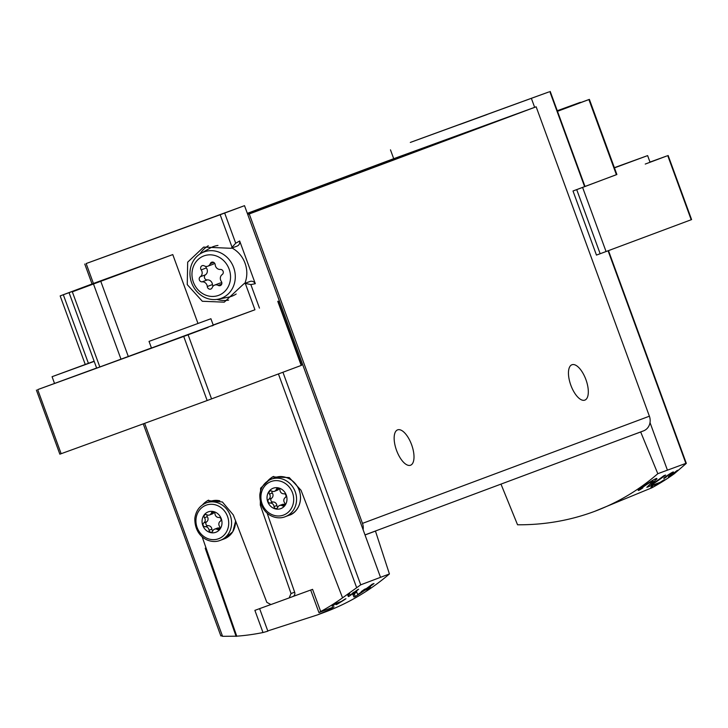 <?xml version="1.0" encoding="UTF-8"?>
<svg xmlns="http://www.w3.org/2000/svg" width="728" height="728" viewBox="0 0 728 728"><rect width="100%" height="100%" fill="white"/><g stroke="black" fill="none" stroke-linecap="round" stroke-linejoin="round"><path stroke-width="1.09" d="M653.234 485.367L658.349 483.456A254.172 229.793 69.5 0 1 654.727 485.621L655.646 485.285A254.172 229.793 -110.5 0 0 664.646 479.697L663.727 480.043A254.172 229.793 69.5 0 1 660.15 482.336L653.717 484.739A254.172 229.793 69.5 0 1 651.915 485.858L650.841 487.141L652.488 486.259L653.134 485.103M608.481 250.66L686.322 463.372L674.31 473.728A254.172 229.793 69.5 0 1 651.879 487.805L647.219 489.707M608.089 250.805L685.876 463.372L657.812 473.7L640.685 431.995L632.632 434.935M500.982 484.111L517.553 524.788C544.335 524.97 569.988 520.511 594.494 511.42C617.872 502.629 638.975 490.062 657.812 473.7M594.494 511.42L647.21 489.707M653.034 481.181L646.828 487.323L649.258 486.413A254.172 229.793 -110.5 0 0 665.629 475.047L663.863 475.703A254.172 229.793 69.5 0 1 651.15 484.73L656.793 478.66M652.761 481.645C655.728 478.378 638.465 489.616 642.833 487.897L641.96 487.241M656.028 478.651L656.337 479.488C661.379 473.791 632.022 493.229 639.393 490.099A254.172 229.793 -110.5 0 0 642.833 487.897M638.401 490.262L639.393 490.099L639.139 489.398M671.261 472.918L671.298 473.664L668.304 476.849L669.56 476.376A254.172 229.793 -110.5 0 0 677.977 470.206L677.058 470.552A254.172 229.793 69.5 0 1 670.515 475.402L673.382 472.081M671.298 473.664C669.205 474.338 667.503 475.466 666.193 477.058L665.711 476.649M672.99 472.081L673.154 472.527C675.711 469.469 660.551 479.798 664.437 478.296A254.172 229.793 -110.5 0 0 666.193 477.058M663.909 478.36L664.273 477.85M348.357 596.56L349.021 596.314A254.172 229.793 -110.5 0 0 353.872 592.856L355.091 592.401A254.172 229.793 -110.5 0 0 356.829 591.109L355.61 591.573A254.172 229.793 -110.5 0 0 358.658 589.243L357.739 589.589A254.172 229.793 69.5 0 1 354.691 591.91L353.772 592.255A254.172 229.793 69.5 0 1 352.034 593.548L352.953 593.202A254.172 229.793 69.5 0 1 350.268 595.14L349.668 593.72A254.172 229.793 69.5 0 1 347.757 595.14L348.357 596.56L347.82 595.095M207.462 500.546L222.395 501.983L233.306 514.942L266.83 602.356L270.943 604.549A254.172 0.801 159.9 0 0 289.162 597.915L291.036 593.538L294.649 592.192A3.531 3.194 69.5 0 1 292.838 596.541L312.585 589.343L320.702 611.52C318.527 612.721 318.391 612.903 320.311 612.066C318.391 612.903 318.527 612.721 320.702 611.52A254.172 229.793 -110.5 0 0 343.125 597.433L360.724 584.83L282.937 372.263M267.767 630.921L317.29 614.96L329.766 609.636L334.043 606.806L320.311 612.066M267.868 631.176L259.614 608.635L267.868 631.176L262.999 632.532L254.882 610.364L270.561 604.65M221.194 635.653L222.568 636.317L236.755 636.181A254.172 229.793 -110.5 0 0 262.999 632.532M367.403 534.006L375.457 531.076L389.425 573.955C369.961 590.545 348.539 603.239 325.143 612.03L317.29 614.96M389.425 573.955L360.724 584.83M334.534 604.413L339.648 602.502A254.172 229.793 69.5 0 1 336.027 604.668L336.946 604.331A254.172 229.793 -110.5 0 0 345.946 598.744L345.026 599.089A254.172 229.793 69.5 0 1 341.45 601.383L335.017 603.785A254.172 229.793 69.5 0 1 333.215 604.904L332.141 606.187L333.788 605.305L334.434 604.149M353.981 597.015L355.255 596.541A254.172 229.793 -110.5 0 0 364.737 590.326L367.094 589.443A254.172 229.793 -110.5 0 0 370.461 587.059L368.113 587.933A254.172 229.793 -110.5 0 0 374.001 583.519L372.226 584.175A254.172 229.793 69.5 0 1 366.339 588.597L364.573 589.252A254.172 229.793 69.5 0 1 361.206 591.646L362.972 590.99A254.172 229.793 69.5 0 1 357.739 594.503L356.693 592.073A254.172 229.793 69.5 0 1 352.98 594.712L353.981 597.015L353.107 594.621M236.118 636.418L205.214 548.193M291.036 593.538L260.296 505.105L260.615 488.188L272.418 476.895L289.262 477.586L301.019 490.253L342.497 597.67M410.31 142.442L414.824 140.777A254.172 0.801 159.9 0 1 548.839 91.965L410.31 142.442M241.223 286.268L244.016 283.692L245.291 283.392L250.851 284.593L255.301 283.683L239.676 240.986L235.708 243.216L231.14 248.303L203.649 247.092L187.678 262.162L187.251 284.621L202.32 301.265L224.26 302.166L241.223 286.268M220.165 214.733A254.172 0.801 159.9 0 1 86.15 263.545L244.517 205.669L220.165 214.733L232.241 247.738M172.773 254.582A254.172 0.801 159.9 0 1 95.832 282.573L60.642 295.723L101.429 280.899L72.336 291.837L172.773 254.582L197.952 323.396M149.031 341.387L210.911 318.737L149.031 341.387L151.46 348.02L254.946 309.764A254.172 0.801 159.9 0 1 213.204 325.007M380.462 577.158L244.517 205.669M557.384 111.029L589.389 99.381L616.889 174.529L616.398 174.711L588.897 99.572L557.493 111.311M584.984 186.459L616.398 174.711M550.222 91.464L585.003 186.495L573 190.991L576.712 189.635L600.163 253.735L596.45 255.082L573 190.991M616.88 174.493L576.712 189.635M649.986 162.08A254.172 0.801 159.9 0 1 666.848 155.965L648.748 162.754L650.049 162.244L647.62 155.61L614.377 167.668M208.117 327.345L183.711 336.427A254.172 0.801 159.9 0 1 37.692 389.616L96.624 368.022M211.812 325.962L213.34 325.371L210.911 318.737M69.169 292.974L96.66 368.122L151.433 347.957M247.329 213.35L393.712 158.686L390.472 149.841M393.712 158.686L534.652 107.344L531.422 98.498M667.358 469.988L650.013 422.577A11.766 10.638 69.5 0 1 643.506 430.876A11.766 10.638 69.5 0 1 643.425 430.903L365.001 534.907L643.506 430.876M375.457 531.076L365.028 534.971M247.748 214.514L249.249 213.959L362.48 523.377A11.766 10.638 69.5 0 1 363.108 529.747M643.47 430.885L640.685 431.995M534.652 107.344L536.154 106.798L649.385 416.207A11.766 10.638 69.5 0 1 650.013 422.577M439.548 142.661L337.173 180.043L439.548 142.661M369.351 168.887L266.985 206.27L369.351 168.887M247.593 214.087L304.286 193.148L247.475 213.741M536.154 106.798L249.249 213.959M411.611 444.726A18.828 8.044 -110 0 1 410.519 465.238A18.828 8.044 -110 0 1 396.514 450.295A18.828 8.044 -110 0 1 397.634 429.857A18.828 8.044 -110 0 1 411.611 444.726M585.922 379.616A18.828 8.044 -110 0 1 584.83 400.127A18.828 8.044 -110 0 1 570.825 385.194A18.828 8.044 -110 0 1 571.944 364.746A18.828 8.044 -110 0 1 585.922 379.616M487.132 114.514L459.768 124.497L487.132 114.514M173.846 231.531L146.492 241.523L173.846 231.531M202.493 504.859A22.359 20.211 69.5 0 1 208.699 500.145M236.755 636.181L202.129 536.736M267.467 481.199A22.359 20.211 69.5 0 1 273.792 476.43M294.649 592.192L267.103 513.076M278.214 301.174L301.665 365.265L207.162 400.527A254.172 0.801 159.9 0 1 61.152 453.708L59.851 454.172L36.4 390.081M668.149 155.501L691.6 219.592L600.163 253.735M557.275 110.72L580.38 102.32L557.348 110.929M589.389 99.381L588.897 99.572M228.619 300.127A29.42 26.599 69.5 0 1 216.926 299.399M199.954 253.981A29.42 26.599 69.5 0 1 208.29 245.773M244.016 283.692L249.986 281.463A4.705 4.259 69.5 0 1 255.301 283.683M239.676 240.986A4.705 4.259 69.5 0 1 237.101 246.082L231.14 248.312M231.95 248.002A26.472 23.933 69.5 0 1 245.045 263.227A26.472 23.933 69.5 0 1 244.817 283.392M236.181 294.003A26.472 23.933 69.5 0 1 228.401 297.188L218.091 299.208A24.743 22.368 69.5 0 1 191.673 282.955A24.743 22.368 69.5 0 1 200.964 253.362A24.743 22.368 69.5 0 1 233.643 267.467A24.743 22.368 69.5 0 1 218.091 299.208M200.964 253.362L210.073 248.13A26.472 23.933 69.5 0 1 217.963 245.445M229.129 269.123A21.048 19.028 69.5 0 1 208.572 296.014A21.048 19.028 69.5 0 1 196.041 261.78A21.048 19.028 69.5 0 1 229.129 269.123M200.291 276.74A4.878 4.413 -110.5 0 0 201.192 269.87A2.785 2.521 -110.5 0 1 204.259 265.866A4.878 4.413 -110.5 0 0 207.826 266.193A4.878 4.413 -110.5 0 0 210.283 263.673A2.785 2.521 -110.5 0 1 215.206 264.764A4.878 4.413 -110.5 0 0 220.338 269.442A2.785 2.521 69.5 0 1 222.204 274.538A4.878 4.413 -110.5 0 0 221.303 281.408A2.785 2.521 -110.5 0 1 218.236 285.412A4.878 4.413 -110.5 0 0 214.669 285.085A4.878 4.413 -110.5 0 0 212.212 287.606A2.785 2.521 -110.5 0 1 207.289 286.514A4.878 4.413 -110.5 0 0 202.157 281.836A2.785 2.521 -110.5 0 1 200.291 276.74L205.478 274.811A4.878 4.413 -110.5 0 0 206.379 267.94L201.192 269.87M205.824 266.412A2.785 2.521 -110.5 0 0 206.379 267.94M207.826 266.193L213.004 264.264A4.878 4.413 -110.5 0 0 214.596 263.181M221.849 282.937A4.878 4.413 -110.5 0 0 219.847 283.147L214.669 285.085M205.478 274.811A2.785 2.521 -110.5 0 0 207.334 279.907A4.878 4.413 -110.5 0 1 212.467 284.575A2.785 2.521 -110.5 0 0 213.077 286.168M260.296 505.105L261.234 504.759M286.25 495.049A10.884 9.837 69.5 0 1 275.621 508.954A10.884 9.837 69.5 0 1 269.142 491.245A10.884 9.837 69.5 0 1 286.25 495.049M268.787 499.244A3.658 3.312 -110.5 0 0 269.46 494.085A2.093 1.893 -110.5 0 1 271.762 491.082A3.658 3.312 -110.5 0 0 276.285 489.434A2.093 1.893 -110.5 0 1 279.98 490.262A3.658 3.312 -110.5 0 0 283.82 493.766A2.093 1.893 69.5 0 1 285.221 497.588A3.658 3.312 -110.5 0 0 284.548 502.739A2.093 1.893 -110.5 0 1 282.246 505.742A3.658 3.312 -110.5 0 0 277.723 507.389A2.093 1.893 -110.5 0 1 274.028 506.57A3.658 3.312 -110.5 0 0 270.188 503.066A2.093 1.893 -110.5 0 1 268.787 499.244L271.617 498.189A3.658 3.312 -110.5 0 0 272.29 493.029L269.46 494.085M221.276 518.718A10.884 9.837 69.5 0 1 210.647 532.614A10.884 9.837 69.5 0 1 204.168 514.914A10.884 9.837 69.5 0 1 221.276 518.718M203.813 522.913A3.658 3.312 -110.5 0 0 204.486 517.754A2.093 1.893 -110.5 0 1 206.788 514.751A3.658 3.312 -110.5 0 0 211.311 513.104A2.093 1.893 -110.5 0 1 215.006 513.923A3.658 3.312 -110.5 0 0 218.846 517.435A2.093 1.893 69.5 0 1 220.247 521.257A3.658 3.312 -110.5 0 0 219.565 526.408A2.093 1.893 -110.5 0 1 217.272 529.411A3.658 3.312 -110.5 0 0 212.749 531.058A2.093 1.893 -110.5 0 1 209.054 530.239A3.658 3.312 -110.5 0 0 205.214 526.735A2.093 1.893 -110.5 0 1 203.813 522.913L206.643 521.849A3.658 3.312 -110.5 0 0 207.316 516.698L204.486 517.754M206.961 514.851A2.093 1.893 -110.5 0 0 207.316 516.698M209.464 514.996L212.294 513.941A3.658 3.312 -110.5 0 0 214.05 512.257M219.92 528.264A3.658 3.312 -110.5 0 0 217.426 528.109L214.596 529.165M206.643 521.849A2.093 1.893 -110.5 0 0 208.035 525.68A3.658 3.312 -110.5 0 1 211.884 529.183A2.093 1.893 -110.5 0 0 212.84 530.849M271.935 491.182A2.093 1.893 -110.5 0 0 272.29 493.029M274.438 491.336L277.268 490.272A3.658 3.312 -110.5 0 0 279.024 488.597M284.894 504.595A3.658 3.312 -110.5 0 0 282.4 504.44L279.57 505.496M271.617 498.189A2.093 1.893 -110.5 0 0 273.009 502.011A3.658 3.312 -110.5 0 1 276.858 505.514A2.093 1.893 -110.5 0 0 277.814 507.179M194.968 324.606L163.4 336.127L194.968 324.606M94.13 361.206L52.07 376.704L94.203 361.388M94.158 361.261L66.43 371.444L94.185 361.334M645.245 164.064L648.748 162.754M614.45 167.868L647.62 155.61M614.432 167.822L633.26 160.87L614.396 167.713M333.788 605.305L333.561 604.686M349.021 596.314L348.412 594.658M353.872 592.856L353.671 592.328M355.091 592.401L354.864 591.782M355.255 596.541L354.263 593.82M364.737 590.326L364.391 589.389M367.094 589.443L366.685 588.342M368.113 587.933L367.931 587.441M362.972 590.99L362.799 590.526M651.15 484.73L650.768 483.683M649.258 486.413L648.912 485.467M652.488 486.259L652.261 485.64M670.515 475.402L670.288 474.783M669.56 476.376L669.341 475.784M356.584 587.505L278.424 373.946M222.568 636.317L144.635 423.359M93.439 283.465L86.15 263.545M254.946 309.764L245.291 283.392M259.459 308.108L250.851 284.593M235.708 243.216L224.679 213.077M584.611 186.65L549.84 91.619M649.385 416.207L362.48 523.377M289.162 597.915L292.838 596.541M188.106 334.816L211.566 398.908M183.711 336.427L207.162 400.527M37.692 389.616L61.152 453.708M277.768 301.346L301.219 365.438M582.618 187.469L606.069 251.56M667.749 155.646L691.2 219.747M121.021 359.259L93.521 284.12M128.328 356.574L100.828 281.436M99.836 366.976L72.336 291.837M88.407 363.299L63.327 294.767M213.695 262.399L210.283 263.673M221.703 284.12L218.236 285.412M212.467 284.575L207.289 286.514M207.334 279.907L202.157 281.836M292.501 492.765A17.9 16.18 69.5 0 1 275.02 515.624A17.9 16.18 69.5 0 1 264.373 486.522A17.9 16.18 69.5 0 1 292.501 492.765M295.231 491.764A20.002 18.082 69.5 0 1 285.24 516.698C275.166 520.902 259.35 513.431 259.832 494.558C260.915 487.032 264.719 481.918 271.235 479.215A20.002 18.082 69.5 0 1 295.231 491.764M299.181 490.29A20.002 18.082 69.5 0 1 289.189 515.215C295.168 513.859 303.649 504.067 299.281 490.244C293.548 476.631 280.507 474.829 275.184 477.741A20.002 18.082 69.5 0 1 299.181 490.29M227.527 516.434A17.9 16.18 69.5 0 1 210.046 539.293A17.9 16.18 69.5 0 1 199.399 510.182A17.9 16.18 69.5 0 1 227.527 516.434M230.257 515.433A20.002 18.082 69.5 0 1 220.266 540.358C210.192 544.571 194.376 537.1 194.849 518.227C195.941 510.701 199.745 505.587 206.261 502.884A20.002 18.082 69.5 0 1 230.257 515.433M235.526 520.738A20.002 18.082 69.5 0 1 224.215 538.884L232.796 531.74L235.635 521.02M206.261 502.884L210.21 501.41A20.002 18.082 69.5 0 1 219.792 500.791M213.868 512.148L211.311 513.104M219.865 528.437L217.272 529.411M211.884 529.183L209.054 530.239M208.035 525.68L205.214 526.735M278.842 488.479L276.285 489.434M284.839 504.777L282.246 505.742M276.858 505.514L274.028 506.57M273.009 502.011L270.188 503.066M92.056 283.984L84.767 264.046M220.857 635.944L143.243 423.86M318.937 612.585L310.683 590.035M85.24 364.455L60.16 295.914M289.189 597.906L292.865 596.532M285.24 516.698L289.189 515.215M271.235 479.215L275.184 477.741M220.266 540.358L224.215 538.884M210.21 501.41L219.583 500.709M54.491 383.338L52.07 376.704M653.052 481.172L652.716 480.262"/></g></svg>
